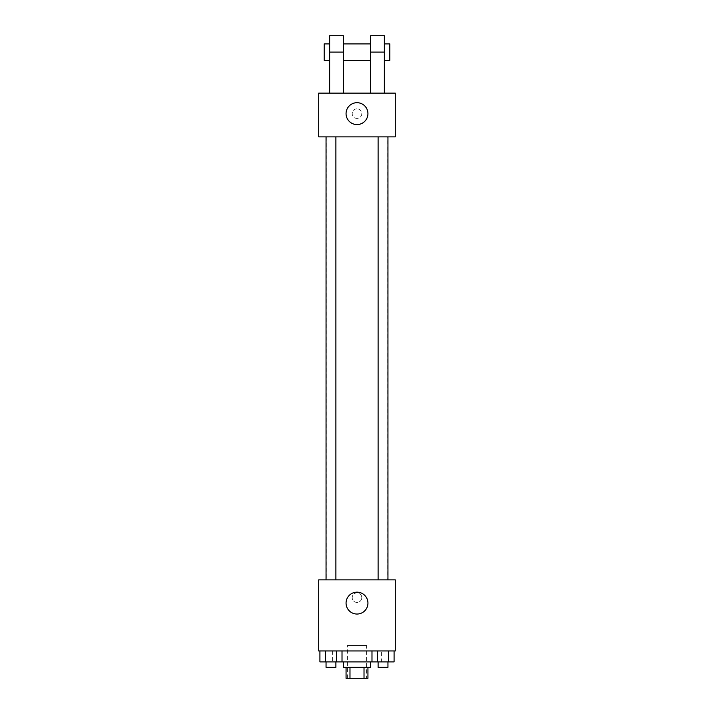 <?xml version="1.0" encoding="UTF-8"?>
<svg xmlns="http://www.w3.org/2000/svg" width="714" height="714" viewBox="0 0 714 714"><rect width="100%" height="100%" fill="white"/><g stroke="black" fill="none" stroke-linecap="round" stroke-linejoin="round"><path stroke-width="0.54" stroke-dasharray="3.57 2.68" d="M366.568 645.483L347.432 645.483L366.568 645.483L366.568 678.3L347.432 678.3L366.568 678.3M349.985 678.3L346.058 678.3L346.058 667.358L349.985 667.358L349.985 678.3L367.942 678.3L367.942 667.358L364.015 667.358L364.015 678.3M349.985 667.358L346.058 667.358M364.015 667.358L367.942 667.358M343.327 667.358L370.673 667.358M357 661.896L343.327 661.896L357 661.896M371.985 650.954L394.083 650.954L371.985 650.954L394.083 650.954L371.985 650.954L377.51 650.954L371.985 650.954L371.985 661.896L325.441 661.896L336.49 661.896L336.49 650.954L319.917 650.954L342.015 650.954L319.917 650.954L342.015 650.954L325.441 650.954L325.441 661.896L336.49 661.896L336.49 650.954L342.015 650.954L342.015 661.896M381.606 650.954L332.394 650.954L381.606 650.954L381.606 661.896M318.721 650.954L395.279 650.954L395.279 579.857L318.721 579.857L318.721 650.954M361.784 597.636A4.784 4.784 0 0 0 354.608 593.486A4.784 4.784 0 0 0 354.608 601.777A4.784 4.784 0 0 0 361.784 597.636A4.784 4.784 0 0 0 354.608 593.486A4.784 4.784 0 0 0 354.608 601.777A4.784 4.784 0 0 0 361.784 597.636M387.077 579.857L326.923 579.857L387.077 579.857L387.077 136.874L326.923 136.874L387.077 136.874M335.892 579.857L326.048 579.857L335.892 579.857L326.048 579.857L335.892 579.857L335.892 136.874L326.048 136.874L335.892 136.874M387.952 579.857L378.108 579.857L387.952 579.857L378.108 579.857L387.952 579.857L387.952 136.874L378.108 136.874L387.952 136.874M318.721 602.42L318.721 592.852L318.721 602.42M395.279 592.852L395.279 602.42L395.279 592.852M367.942 603.098A10.942 10.942 0 0 1 351.529 612.576A10.942 10.942 0 0 1 351.529 593.629A10.942 10.942 0 0 1 367.942 603.098M318.721 136.874L395.279 136.874L395.279 93.123L318.721 93.123L318.721 136.874L395.279 136.874M371.985 661.896L377.51 661.896L377.51 650.954L388.559 650.954L377.51 650.954L377.51 661.896L394.083 661.896L388.559 661.896L394.083 661.896L394.083 650.954L388.559 650.954L388.559 661.896L377.51 661.896L388.559 661.896L388.559 650.954L394.083 650.954M387.952 661.896L378.108 661.896L387.952 661.896L378.108 661.896L387.952 661.896L387.952 667.358L378.108 667.358L387.952 667.358L378.108 667.358L378.108 661.896M319.917 650.954L325.441 650.954L319.917 650.954L325.441 650.954L319.917 650.954L319.917 661.896L325.441 661.896L319.917 661.896L325.441 661.896L325.441 650.954L336.49 650.954L336.49 661.896M335.892 661.896L326.048 661.896L335.892 661.896L326.048 661.896L335.892 661.896L335.892 667.358L326.048 667.358L335.892 667.358L326.048 667.358L326.048 661.896M388.559 650.954L388.559 661.896M377.51 650.954L377.51 661.896M325.441 650.954L336.49 650.954L325.441 650.954L325.441 661.896M342.015 650.954L336.49 650.954M395.279 113.633L395.279 118.417L395.279 113.633M346.058 113.633A10.942 10.942 0 0 0 362.471 123.103A10.942 10.942 0 0 0 362.471 104.164A10.942 10.942 0 0 0 346.058 113.633M318.721 113.633L318.721 118.417L318.721 113.633M357 108.849A4.784 4.784 0 0 0 352.859 116.025A4.784 4.784 0 0 0 361.141 116.025A4.784 4.784 0 0 0 357 108.849A4.784 4.784 0 0 1 361.141 116.025A4.784 4.784 0 0 1 352.859 116.025A4.784 4.784 0 0 1 357 108.849M370.673 93.123L384.346 93.123L370.673 93.123L370.673 35.7M329.654 93.123L343.327 93.123L329.654 93.123L329.654 52.104L343.327 52.104L343.327 93.123M370.673 43.902L370.673 60.306L370.673 43.902M343.327 43.902L343.327 60.306L343.327 43.902M343.327 35.7L343.327 52.104M384.346 43.902L384.346 60.306L384.346 43.902M384.346 35.7L384.346 93.123M389.817 43.902L389.817 60.306M329.654 60.306L329.654 43.902L329.654 60.306M329.654 35.7L329.654 52.104M324.183 60.306L324.183 43.902M370.673 52.104L384.346 52.104M347.432 678.3L347.432 645.483M332.394 650.954L332.394 661.896M326.923 136.874L326.923 579.857M326.048 136.874L326.048 579.857M378.108 136.874L378.108 579.857"/><path stroke-width="1.07" d="M364.015 667.358L364.015 678.3L346.058 678.3L346.058 667.358M364.015 678.3L367.942 678.3L367.942 667.358M370.673 661.896L370.673 667.358L343.327 667.358L343.327 661.896M349.985 667.358L349.985 678.3M342.015 650.954L342.015 661.896L394.083 661.896L394.083 650.954M395.279 650.954L318.721 650.954L318.721 579.857L395.279 579.857L395.279 650.954M367.942 603.098A10.942 10.942 0 0 1 351.529 612.576A10.942 10.942 0 0 1 351.529 593.629A10.942 10.942 0 0 1 367.942 603.098M378.108 579.857L378.108 136.874M335.892 136.874L335.892 579.857M395.279 136.874L318.721 136.874L318.721 93.123L395.279 93.123L395.279 136.874L318.721 136.874M371.985 650.954L371.985 661.896M388.559 650.954L388.559 661.896M377.51 650.954L377.51 661.896M387.952 661.896L387.952 667.358L378.108 667.358L378.108 661.896M342.015 661.896L319.917 661.896L319.917 650.954M336.49 650.954L336.49 661.896M325.441 650.954L325.441 661.896M335.892 661.896L335.892 667.358L326.048 667.358L326.048 661.896M346.058 113.633A10.942 10.942 0 0 1 362.471 104.164A10.942 10.942 0 0 1 362.471 123.103A10.942 10.942 0 0 1 346.058 113.633M370.673 93.123L370.673 52.104L384.346 52.104L384.346 35.7L370.673 35.7L370.673 52.104M370.673 43.902L343.327 43.902M329.654 93.123L329.654 52.104L343.327 52.104L343.327 93.123M343.327 52.104L343.327 35.7L329.654 35.7L329.654 52.104M384.346 93.123L384.346 52.104M384.346 60.306L389.817 60.306L389.817 43.902L384.346 43.902M329.654 43.902L324.183 43.902L324.183 60.306L329.654 60.306M387.952 579.857L387.952 136.874M326.048 136.874L326.048 579.857M370.673 60.306L343.327 60.306"/></g></svg>
